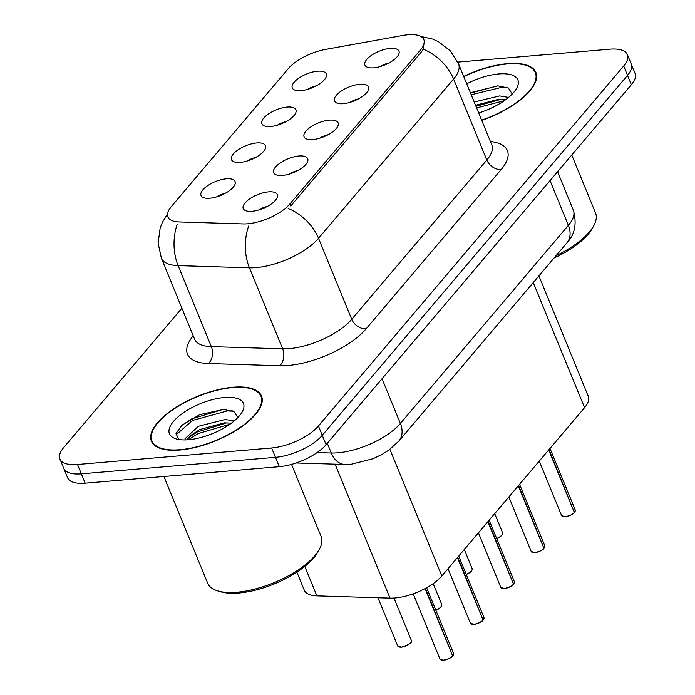 <?xml version="1.0" encoding="UTF-8"?>
<svg xmlns="http://www.w3.org/2000/svg" width="695" height="695" viewBox="0 0 695 695"><rect width="100%" height="100%" fill="white"/><g stroke="black" fill="none" stroke-linecap="round" stroke-linejoin="round"><path stroke-width="1.04" d="M270.659 126.507A18.4 7.428 157.7 0 1 263.223 125.352A18.4 7.428 157.7 0 1 267.097 114.962A18.4 7.428 157.7 0 1 287.131 107.082A18.4 7.428 157.7 0 1 296.053 111.878A18.4 7.428 157.7 0 1 270.659 126.507M285.923 121.677A11.042 4.457 -22.3 0 0 277.314 125.213M240.244 162.378A18.4 7.428 157.7 0 1 232.808 161.214A18.4 7.428 157.7 0 1 236.682 150.824A18.4 7.428 157.7 0 1 256.716 142.953A18.4 7.428 157.7 0 1 265.638 147.748A18.4 7.428 157.7 0 1 240.244 162.378M255.508 157.548A11.042 4.457 -22.3 0 0 246.899 161.075M209.829 198.24A18.4 7.428 157.7 0 1 202.384 197.085A18.4 7.428 157.7 0 1 206.267 186.694A18.4 7.428 157.7 0 1 226.301 178.815A18.4 7.428 157.7 0 1 235.223 183.61A18.4 7.428 157.7 0 1 209.829 198.24M225.093 193.41A11.042 4.457 -22.3 0 0 216.484 196.946M301.074 90.645A18.4 7.428 157.7 0 1 293.637 89.481A18.4 7.428 157.7 0 1 297.512 79.091A18.4 7.428 157.7 0 1 317.546 71.22A18.4 7.428 157.7 0 1 326.476 76.016A18.4 7.428 157.7 0 1 301.074 90.645M316.338 85.815A11.042 4.457 -22.3 0 0 307.729 89.342M343.295 103.694A18.4 7.428 157.7 0 1 335.859 102.53A18.4 7.428 157.7 0 1 339.733 92.14A18.4 7.428 157.7 0 1 359.767 84.269A18.4 7.428 157.7 0 1 368.689 89.064A18.4 7.428 157.7 0 1 343.295 103.694M358.559 98.864A11.042 4.457 -22.3 0 0 349.95 102.391M312.88 139.556A18.4 7.428 157.7 0 1 305.435 138.401A18.4 7.428 157.7 0 1 309.318 128.01A18.4 7.428 157.7 0 1 329.352 120.139A18.4 7.428 157.7 0 1 338.274 124.935A18.4 7.428 157.7 0 1 312.88 139.556M328.144 134.726A11.042 4.457 -22.3 0 0 319.535 138.262M282.465 175.427A18.4 7.428 157.7 0 1 275.02 174.263A18.4 7.428 157.7 0 1 278.904 163.872A18.4 7.428 157.7 0 1 298.928 156.001A18.4 7.428 157.7 0 1 307.859 160.797A18.4 7.428 157.7 0 1 282.465 175.427M297.729 170.596A11.042 4.457 -22.3 0 0 289.12 174.124M252.05 211.289A18.4 7.428 157.7 0 1 244.605 210.133A18.4 7.428 157.7 0 1 248.489 199.743A18.4 7.428 157.7 0 1 268.513 191.872A18.4 7.428 157.7 0 1 277.444 196.668A18.4 7.428 157.7 0 1 252.05 211.289M267.314 206.458A11.042 4.457 -22.3 0 0 258.696 209.994M373.71 67.823A18.4 7.428 157.7 0 1 366.274 66.668A18.4 7.428 157.7 0 1 370.148 56.278A18.4 7.428 157.7 0 1 390.182 48.407A18.4 7.428 157.7 0 1 399.104 53.202A18.4 7.428 157.7 0 1 373.71 67.823M388.974 62.993A11.042 4.457 -22.3 0 0 380.365 66.529M403.074 35.419A33.125 13.37 157.7 0 1 408.043 34.75A33.125 13.37 157.7 0 1 423.863 39.658A33.125 13.37 157.7 0 1 420.518 49.91L289.85 203.991A33.125 13.37 157.7 0 1 243.215 223.929L179.214 221.957A33.125 13.37 157.7 0 1 167.912 216.91A33.125 13.37 157.7 0 1 171.257 206.658L288.373 68.562A33.125 13.37 157.7 0 1 325.529 49.423L403.074 35.419M538.912 275.906L588.283 396.289A36.8 14.856 157.7 0 1 584.565 407.678L441.838 575.981A36.8 14.856 157.7 0 1 390.017 598.134L316.877 595.876A36.8 14.856 157.7 0 1 304.314 590.272L296.878 572.141M481.731 120.365A59.501 24.012 -22.3 0 0 535.914 72.471A59.501 24.012 -22.3 0 0 507.489 63.653A59.501 24.012 -22.3 0 0 463.704 76.424M233.094 387.228A59.501 24.012 -22.3 0 0 174.106 408.582A59.501 24.012 -22.3 0 0 151.414 441.203A59.501 24.012 -22.3 0 0 179.84 450.021A59.501 24.012 -22.3 0 0 238.828 428.667A59.501 24.012 -22.3 0 0 261.52 396.046A59.501 24.012 -22.3 0 0 233.094 387.228M424.376 40.718L423.238 49.154L421.422 51.908L290.753 205.989M181.899 308.206L63.645 447.649A36.8 14.856 -22.3 0 0 59.926 459.039L67.597 477.726A36.8 14.856 -22.3 0 0 85.172 483.19L279.294 466.684L275.463 457.336A36.8 14.856 -22.3 0 0 322.272 435.331L627.516 75.373A36.8 14.856 -22.3 0 0 631.242 63.992A36.8 14.856 -22.3 0 1 627.516 75.373L322.272 435.331A36.8 14.856 -22.3 0 1 275.463 457.336L81.341 473.842L275.463 457.336L271.632 447.988A36.8 14.856 -22.3 0 0 318.432 425.983L623.684 66.034A36.8 14.856 -22.3 0 0 627.403 54.644A36.8 14.856 -22.3 0 0 609.828 49.189L457.797 62.116M63.758 468.387A36.8 14.856 -22.3 0 0 81.341 473.842A36.8 14.856 -22.3 0 1 63.758 468.387M59.926 459.039A36.8 14.856 -22.3 0 0 77.51 464.495L271.632 447.988M279.294 466.684A36.8 14.856 -22.3 0 0 326.103 444.678L631.355 84.721A36.8 14.856 -22.3 0 0 635.074 73.34L627.403 54.644M574.322 512.615C573.618 514.005 570.595 515.395 565.252 516.785L561.603 515.577A7.358 2.971 -22.3 0 0 565.122 516.672A7.358 2.971 -22.3 0 0 574.331 512.441L574.226 512.658A7.115 2.876 157.7 0 1 565.322 516.75M574.296 512.354L548.998 449.622M574.331 512.441L548.711 449.96M543.907 548.485C543.195 549.867 540.18 551.257 534.837 552.655L531.189 551.448A7.358 2.971 -22.3 0 0 534.707 552.534A7.358 2.971 -22.3 0 0 543.916 548.303L543.811 548.529A7.115 2.876 157.7 0 1 534.907 552.612M543.881 548.216L518.583 485.484M543.916 548.303L518.296 485.822M513.492 584.347C512.78 585.737 509.765 587.127 504.422 588.517L500.774 587.31A7.358 2.971 -22.3 0 0 504.292 588.404A7.358 2.971 -22.3 0 0 513.501 584.174L513.388 584.391A7.115 2.876 157.7 0 1 504.492 588.483M513.466 584.087L488.168 521.354M513.501 584.174L487.881 521.693M483.068 620.218C482.365 621.599 479.35 622.989 474.007 624.388L470.359 623.18A7.358 2.971 -22.3 0 0 473.877 624.266A7.358 2.971 -22.3 0 0 483.086 620.036L482.973 620.261A7.115 2.876 157.7 0 1 474.068 624.345M483.051 619.949L457.753 557.216M483.086 620.036L457.466 557.555M452.654 656.08C451.95 657.47 448.927 658.86 443.592 660.25L439.944 659.042A7.358 2.971 -22.3 0 0 443.462 660.137A7.358 2.971 -22.3 0 0 452.671 655.906L452.558 656.123A7.115 2.876 157.7 0 1 443.653 660.215M452.636 655.819L425.418 588.404M452.671 655.906L425.062 588.596M481.635 120.131A58.884 23.76 -22.3 0 0 535.35 72.706A58.884 23.76 -22.3 0 0 507.22 63.975A58.884 23.76 -22.3 0 0 463.8 76.659M556.043 255.708A61.342 24.751 -22.3 0 0 593.869 225.501A61.342 24.751 -22.3 0 0 595.545 213.017L571.75 155.002M554.106 257.993A58.884 23.76 -22.3 0 0 592.522 228.012L593.869 225.501M474.199 102L499.636 95.919L508.566 97.404M475.545 105.293L498.715 99.281L505.804 99.576M478.69 112.964A39.997 16.141 -22.3 0 0 516.785 88.022A39.997 16.141 -22.3 0 0 498.767 73.948A39.997 16.141 -22.3 0 0 466.745 83.826M512.258 93.981L508.34 87.987L497.898 85.885L470.385 92.713M471.227 94.755L501.721 87.344L507.697 87.648M476.631 107.942L504.292 100.662M470.55 93.104L497.342 85.893M475.953 106.292L501.364 99.22M180.118 449.7A58.884 23.76 -22.3 0 0 238.498 428.563A58.884 23.76 -22.3 0 0 260.946 396.28A58.884 23.76 -22.3 0 0 232.816 387.549A58.884 23.76 -22.3 0 0 174.436 408.686A58.884 23.76 -22.3 0 0 151.988 440.969A58.884 23.76 -22.3 0 0 180.118 449.7M163.898 476.492L207.64 583.14A61.342 24.751 -22.3 0 0 217.605 590.854A61.342 24.751 -22.3 0 0 236.943 592.236A61.342 24.751 -22.3 0 0 319.474 549.076A61.342 24.751 -22.3 0 0 321.151 536.592L291.535 464.39M217.605 590.854L220.324 591.697A58.884 23.76 -22.3 0 0 238.898 593.017A58.884 23.76 -22.3 0 0 318.119 551.587L319.474 549.076M185.226 439.909L185.026 438.727L198.336 426.296L225.232 419.493L234.172 420.97M186.955 439.848L190.404 435.669L199.691 429.588L224.32 422.855L231.409 423.151M224.372 397.514A39.997 16.141 -22.3 0 0 178.354 416.618A39.997 16.141 -22.3 0 0 175.957 438.832A39.997 16.141 -22.3 0 0 188.562 439.735A39.997 16.141 -22.3 0 0 242.381 411.588A39.997 16.141 -22.3 0 0 224.372 397.514M237.864 417.556L233.946 411.562L223.495 409.459L199.795 414.62L181.951 425.184L176.017 433.567L178.754 439.448M175.878 434.983L192.515 420.458L227.317 410.919L233.303 411.223M188.441 439.744L197.919 433.645L229.897 424.237M181.334 425.74L191.837 418.807L222.947 409.468M188.666 437.398L197.25 431.995L226.97 422.786M289.85 203.991L290.701 206.05M420.518 49.91L421.361 51.969M533.256 282.578L584.565 407.678M304.792 566.416L316.877 595.876M335.077 464.173L390.017 598.134M389.904 449.344L441.838 575.981M490.392 141.493A61.342 24.751 157.7 0 1 501.182 169.554L366.126 328.822A12.267 8.861 40.3 0 1 351.748 319.292L486.813 160.032A49.076 19.799 -22.3 0 0 491.773 144.847L491.921 145.246M366.126 328.822A61.342 24.751 157.7 0 1 288.121 365.492A61.342 24.751 157.7 0 1 279.755 365.744L208.448 363.546A61.342 24.751 157.7 0 1 193.219 335.798M289.346 348.629A49.076 19.799 -22.3 0 0 351.748 319.292L318.527 238.289A49.076 19.799 157.7 0 1 256.125 267.618A49.076 19.799 157.7 0 1 249.436 267.827L178.129 265.629A49.076 19.799 157.7 0 1 161.37 258.149L194.591 339.151A49.076 19.799 -22.3 0 0 211.35 346.631L282.656 348.829A49.076 19.799 -22.3 0 0 289.346 348.629M288.182 208.422A42.942 30.997 40.3 0 1 318.527 238.289L453.583 79.03A42.942 30.997 -139.7 0 0 423.238 49.154M177.277 224.042A42.942 29.147 91.8 0 0 178.129 265.629L211.35 346.631A12.267 8.331 -88.2 0 1 208.448 363.546M248.662 226.014A42.942 29.147 91.8 0 0 249.436 267.827L282.656 348.829A12.267 8.331 -88.2 0 1 279.755 365.744M420.779 36.444L432.655 39.068L438.423 41.639L450.403 50.952L458.544 63.844A49.076 19.799 157.7 0 1 453.583 79.03L486.813 160.032A12.267 8.861 40.3 0 0 501.182 169.554M318.432 425.983L326.103 444.678M623.684 66.034L631.355 84.721M77.51 464.495L85.172 483.19M317.129 452.558L331.289 453.001A49.076 19.799 -22.3 0 0 337.979 452.793A49.076 19.799 -22.3 0 0 400.381 423.464L568.38 225.354A49.076 19.799 -22.3 0 0 573.34 210.168C577.041 223.625 574.887 234.554 566.868 242.946L398.869 441.047A24.534 17.714 40.3 0 0 400.381 423.464L382.033 378.723M550.032 180.622L568.38 225.354A24.534 17.714 40.3 0 1 566.868 242.946M327.302 443.271L331.289 453.001A24.534 16.654 91.8 0 0 344.859 464.469L296.139 462.974M565.183 516.759A7.115 2.876 157.7 0 1 562.941 516.541M574.626 512.102A7.358 2.971 -22.3 0 0 575.225 509.991L549.988 448.449M574.956 511.616A7.115 2.876 157.7 0 1 574.635 512.154M496.647 538.451A7.358 2.971 -22.3 0 0 502.589 532.804L502.555 534.099L500.8 536.271L496.708 538.59A7.115 2.876 157.7 0 0 502.32 534.438M534.768 552.629A7.115 2.876 157.7 0 1 532.526 552.412M544.202 547.964A7.358 2.971 -22.3 0 0 544.811 545.862L519.573 484.319M544.541 547.486A7.115 2.876 157.7 0 1 544.22 548.016M504.353 588.491A7.115 2.876 157.7 0 1 502.111 588.274M513.787 583.835A7.358 2.971 -22.3 0 0 514.396 581.724L489.158 520.181M514.126 583.348A7.115 2.876 157.7 0 1 513.805 583.887M473.938 624.362A7.115 2.876 157.7 0 1 471.697 624.145M483.373 619.697A7.358 2.971 -22.3 0 0 483.981 617.594L458.743 556.052M483.711 619.219A7.115 2.876 157.7 0 1 483.39 619.749M443.523 660.224A7.115 2.876 157.7 0 1 441.282 660.007M452.958 655.567A7.358 2.971 -22.3 0 0 453.566 653.456L426.617 587.744M453.296 655.081A7.115 2.876 157.7 0 1 452.975 655.611M466.232 574.322A7.358 2.971 -22.3 0 0 472.174 568.675L472.14 569.97L470.376 572.133L466.293 574.452M471.905 570.3A7.115 2.876 157.7 0 1 466.284 574.435M435.817 610.184A7.358 2.971 -22.3 0 0 441.759 604.537L441.725 605.832L439.961 608.003L435.878 610.323M441.49 606.17A7.115 2.876 157.7 0 1 435.869 610.306M401.241 647.088A7.358 2.971 -22.3 0 0 408.538 644.439A7.358 2.971 -22.3 0 0 411.344 640.408C410.406 640.616 415.627 642.614 401.371 647.201L397.722 645.994A7.358 2.971 -22.3 0 0 401.241 647.088M411.075 642.032A7.115 2.876 157.7 0 1 401.441 647.167M401.302 647.175A7.115 2.876 157.7 0 1 399.06 646.958M506.62 87.188A49.076 19.799 -22.3 0 0 505.1 87.405M232.217 410.762A49.076 19.799 -22.3 0 0 230.697 410.98M423.863 39.658L424.662 41.604M167.538 213.964L162.413 222.313L160.163 228.038L158.121 243.163L161.37 258.149M458.544 63.844L491.773 144.847M398.869 441.047L388.809 450.143L382.215 454.313L372.954 458.778L351.036 464.295L344.859 464.469M573.34 210.168L557.572 171.726M561.603 515.577L539.259 461.098M575.225 509.991L574.609 512.276M502.589 532.804L494.718 513.622M531.189 551.448L508.844 496.96M544.811 545.862L544.194 548.138M500.774 587.31L478.429 532.83M514.396 581.724L513.779 584.009M470.359 623.18L448.014 568.692M483.981 617.594L483.364 619.87M439.944 659.042L413.195 593.817M453.566 653.456L452.949 655.741M472.174 568.675L464.303 549.484M441.759 604.537L433.185 583.635M411.344 640.408L393.978 598.056M397.722 645.994L377.941 597.761M536.653 75.894L535.35 72.706M262.258 399.46L260.946 396.28M153.291 444.148L151.988 440.969"/></g></svg>
